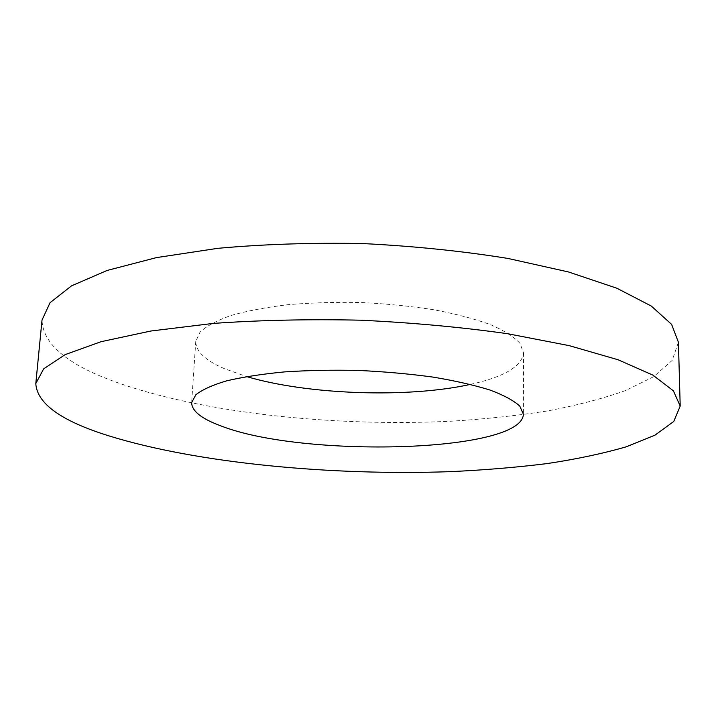 <?xml version="1.0" encoding="UTF-8"?>
<svg xmlns="http://www.w3.org/2000/svg" width="716" height="716" viewBox="0 0 716 716"><rect width="100%" height="100%" fill="white"/><g stroke="black" fill="none" stroke-linecap="round" stroke-linejoin="round"><path stroke-width="0.54" stroke-dasharray="3.58 2.69" d="M470.439 384.385C504.1 376.956 521.812 366.458 523.566 352.89L519.977 343.358C514.025 336.887 504.225 330.658 490.585 324.661C474.833 318.942 456.047 313.993 434.236 309.813C411.091 306.215 386.756 303.781 361.222 302.519C335.67 302 311.218 302.725 287.886 304.703C265.824 307.352 246.743 310.977 230.633 315.586C216.608 320.616 206.396 326.147 200.006 332.179L195.763 341.442C195.763 351.314 205.25 360.372 224.242 368.615L246.564 376.562M678.419 342.284L672.136 360.452L653.699 376.688L625.354 390.632C602.362 398.749 576.282 405.542 547.113 411.002C516.71 415.71 484.768 419.111 451.286 421.205C333.522 426.951 201.08 413.051 114.005 381.404C66.83 364.229 42.835 343.787 42.02 320.061M523.566 352.89L523.405 414.206M195.763 341.442L191.646 402.616"/><path stroke-width="1.07" d="M246.564 376.562C307.773 394.785 408.111 398.293 470.439 384.385M220.734 425.832C201.456 418.735 191.763 411.002 191.646 402.616L195.844 394.776C202.243 389.683 212.527 385.038 226.668 380.831C242.939 377.01 262.235 374.029 284.556 371.899C308.184 370.351 332.949 369.868 358.85 370.458C384.725 371.676 409.4 373.886 432.858 377.081C454.982 380.76 474.019 385.083 489.986 390.032C503.804 395.205 513.73 400.557 519.762 406.088L523.405 414.206C522.143 452.78 302.689 458.115 220.734 425.832M109.485 436.044C61.576 421.232 37.017 403.743 35.8 383.579L43.658 368.838L65.183 354.608L101.028 341.702L150.861 331.016L213.01 323.435C259.666 320.142 308.865 319.059 360.604 320.195C412.3 322.674 461.301 327.176 507.617 333.719L569.086 345.613L618.051 359.754L652.911 375.13L673.389 390.829L680.2 406.079L673.756 421.464L655.033 435.131L626.321 446.784C603.06 453.523 576.693 459.117 547.212 463.574C516.513 467.378 484.249 470.072 450.445 471.647C331.562 475.818 197.885 463.333 109.485 436.044M35.8 383.579L42.02 320.061L50.057 302.689L71.555 285.836L107.149 270.451L156.464 257.608L217.825 248.327C263.837 244.165 312.319 242.59 363.28 243.583C414.188 246.143 462.447 251.101 508.056 258.458L568.62 271.999L616.915 288.253L651.345 306.081L671.617 324.393L678.419 342.284L680.2 406.079"/></g></svg>
